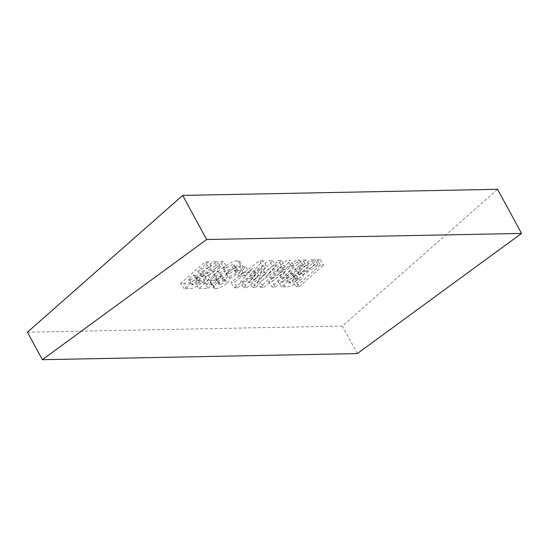 <?xml version="1.0" encoding="UTF-8"?>
<svg xmlns="http://www.w3.org/2000/svg" width="549" height="549" viewBox="0 0 549 549"><rect width="100%" height="100%" fill="white"/><g stroke="black" fill="none" stroke-linecap="round" stroke-linejoin="round"><path stroke-width="0.41" stroke-dasharray="2.75 2.06" d="M223.203 261.509L219.916 261.578L195.485 283.099L204.406 282.927L208.792 279.064L203.157 279.173L207.851 275.035L213.486 274.925L217.871 271.062L212.237 271.172L223.203 261.509L226.723 266.91L223.436 266.972L219.916 261.578M220.561 277.396L216.409 279.455L215.764 279.235L219.284 284.629L219.929 284.856L216.409 279.455C215.441 279.386 215.455 278.755 216.457 277.568L213.17 277.629L210.274 281.397L210.281 282.728L212.044 283.318C215.366 283.023 219.202 281.109 223.567 277.574C225.824 275.529 226.71 274.04 226.236 273.114L235.871 267.541L239.59 261.379L237.436 260.7C233.311 261.098 228.562 263.534 223.196 267.987L226.483 267.926C229.077 265.853 231.328 264.728 233.229 264.556L234.21 264.879L232.543 267.644C229.118 270.149 226.318 271.336 224.136 271.213L220.06 274.795L221.672 275.282L220.561 277.396L224.081 282.79L219.929 284.856C218.962 284.787 218.982 284.156 219.984 282.961L216.457 277.568M245.89 267.013L239.549 267.137L235.48 270.719L241.821 270.595L245.89 267.013L249.411 272.407L243.077 272.53L239.549 267.137M262.896 260.741L259.492 260.809L230.813 282.419L234.21 282.351L252.519 268.557L240.03 282.241L243.221 282.179L261.907 268.372L249.013 282.062L252.416 282.001L272.606 260.555L269.175 260.624L250.255 274.596L262.896 260.741L266.423 266.141L263.012 266.21L259.492 260.809M281.465 260.384L278.137 260.446L256.802 281.912L260.212 281.85L281.431 266.752L268.598 281.685L271.975 281.623L299.5 260.034L296.172 260.102L278.789 273.731L290.414 260.212L287.202 260.274L267.987 273.944L281.465 260.384L284.993 265.785L281.658 265.846L278.137 260.446M305.841 259.91L302.554 259.979L278.123 281.5L281.953 281.424C285.576 281.932 290.366 279.846 296.33 275.166C299.452 272.386 300.433 270.547 299.267 269.648L314.646 259.739L310.988 259.814L296.309 269.271L295.19 269.298L305.841 259.91L309.362 265.311L306.074 265.373L302.554 259.979M306.074 265.373L281.644 286.901L285.473 286.825C289.097 287.333 293.887 285.247 299.85 280.566C302.973 277.787 303.954 275.948 302.794 275.042L299.267 269.648L302.794 275.042L318.166 265.14L314.646 259.739M27.45 332.186L342.363 326.092L497.6 189.309M320.163 259.636L316.876 259.698L292.445 281.225L295.733 281.163L320.163 259.636L323.684 265.037L320.396 265.098L316.876 259.698M208.407 261.798L205.12 261.859L180.69 283.387L184.526 283.311C188.142 283.819 192.939 281.733 198.903 277.053C202.018 274.274 203 272.434 201.84 271.535L217.212 261.626L213.561 261.701L198.875 271.158L197.764 271.179L208.407 261.798L211.935 267.198L208.647 267.26L205.12 261.859M208.647 267.26L184.217 288.788L188.046 288.712C191.663 289.22 196.46 287.134 202.423 282.454C205.546 279.674 206.52 277.828 205.36 276.929L201.84 271.535L205.36 276.929L220.732 267.027L217.212 261.626M357.289 353.59L342.363 326.092M320.396 265.098L295.966 286.626L292.445 281.225M295.966 286.626L299.253 286.557L295.733 281.163M299.253 286.557L323.684 265.037M281.644 286.901L278.123 281.5M299.85 280.566L296.33 275.166M318.166 265.14L314.515 265.208L310.988 259.814M314.515 265.208L299.829 274.672L296.309 269.271M299.829 274.672L298.711 274.692L295.19 269.298M298.711 274.692L309.362 265.311M290.435 282.948L289.316 282.975L294.326 278.556L297.668 278.913L296.508 280.683C293.893 282.529 291.869 283.284 290.435 282.948L286.914 277.554L285.796 277.574L290.805 273.162L294.147 273.512L292.988 275.282C290.366 277.128 288.342 277.89 286.914 277.554M289.316 282.975L285.796 277.574M294.326 278.556L290.805 273.162M296.508 280.683L292.988 275.282M295.609 278.535L292.089 273.134M281.658 265.846L260.322 287.312L256.802 281.912M260.322 287.312L263.733 287.244L260.212 281.85M263.733 287.244L284.952 272.153L281.431 266.752M284.952 272.153L272.119 287.086L268.598 281.685M272.119 287.086L275.495 287.017L271.975 281.623M275.495 287.017L303.021 265.435L299.5 260.034M303.021 265.435L299.692 265.496L296.172 260.102M299.692 265.496L282.31 279.132L278.789 273.731M282.31 279.132L293.935 265.606L290.414 260.212M293.935 265.606L290.73 265.668L287.202 260.274M290.73 265.668L271.508 279.338L267.987 273.944M271.508 279.338L284.993 265.785M263.012 266.21L234.341 287.813L230.813 282.419M234.341 287.813L237.731 287.751L234.21 282.351M237.731 287.751L256.04 273.958L252.519 268.557M256.04 273.958L243.55 287.635L240.03 282.241M243.55 287.635L246.748 287.573L243.221 282.179M246.748 287.573L265.428 273.773L261.907 268.372M265.428 273.773L252.54 287.463L249.013 282.062M252.54 287.463L255.937 287.395L252.416 282.001M255.937 287.395L276.133 265.956L272.606 260.555M276.133 265.956L272.695 266.018L269.175 260.624M272.695 266.018L253.775 279.997L250.255 274.596M253.775 279.997L266.423 266.141M243.077 272.53L239 276.12L235.48 270.719M239 276.12L245.341 275.996L241.821 270.595M245.341 275.996L249.411 272.407M219.984 282.961L216.697 283.03L213.17 277.629M216.697 283.03L213.794 286.798L210.274 281.397M213.794 286.798L213.801 288.129L215.572 288.719L212.044 283.318M215.572 288.719C218.886 288.424 222.722 286.509 227.087 282.975L223.567 277.574M227.087 282.975C229.345 280.923 230.23 279.434 229.757 278.515L226.236 273.114M229.757 278.515L239.398 272.942L235.871 267.541M239.398 272.942L243.111 266.78L240.956 266.093L237.436 260.7M240.956 266.093C236.832 266.498 232.09 268.928 226.716 273.388L223.196 267.987M226.716 273.388L230.004 273.327L226.483 267.926M230.004 273.327C232.604 271.247 234.848 270.129 236.749 269.957L233.229 264.556M236.749 269.957L237.731 270.273L236.063 273.045L232.543 267.644M236.063 273.045C232.646 275.55 229.839 276.737 227.657 276.607L224.136 271.213M227.657 276.607L223.58 280.196L220.06 274.795M223.58 280.196L225.193 280.676L224.081 282.79M223.436 266.972L199.006 288.5L195.485 283.099M199.006 288.5L207.927 288.328L204.406 282.927M207.927 288.328L212.312 284.464L208.792 279.064M212.312 284.464L206.678 284.574L203.157 279.173M206.678 284.574L211.372 280.429L207.851 275.035M211.372 280.429L217.013 280.326L213.486 274.925M217.013 280.326L221.391 276.463L217.871 271.062M221.391 276.463L215.757 276.566L212.237 271.172M215.757 276.566L226.723 266.91M184.217 288.788L180.69 283.387M202.423 282.454L198.903 277.053M220.732 267.027L217.081 267.095L213.561 261.701M217.081 267.095L202.396 276.559L198.875 271.158M202.396 276.559L201.284 276.579L197.764 271.179M201.284 276.579L211.935 267.198M193.008 284.835L191.889 284.856L196.899 280.443L200.241 280.8L199.074 282.57C196.46 284.416 194.435 285.171 193.008 284.835L189.48 279.441L188.362 279.462L193.378 275.042L196.714 275.399L195.554 277.17C192.939 279.016 190.915 279.77 189.48 279.441M191.889 284.856L188.362 279.462M196.899 280.443L193.378 275.042M199.074 282.57L195.554 277.17M198.175 280.415L194.655 275.022M285.473 286.825L281.953 281.424M188.046 288.712L184.526 283.311M294.147 273.512L297.668 278.913M210.281 282.728L213.801 288.129M239.59 261.379L243.111 266.78M234.21 264.879L237.731 270.273M221.672 275.282L225.193 280.676M196.714 275.399L200.241 280.8"/><path stroke-width="0.82" d="M27.45 332.186L182.687 195.41L497.6 189.309L521.55 233.428L357.289 353.59L42.383 359.691L27.45 332.186M182.687 195.41L206.637 239.522L521.55 233.428M206.637 239.522L42.383 359.691"/></g></svg>
